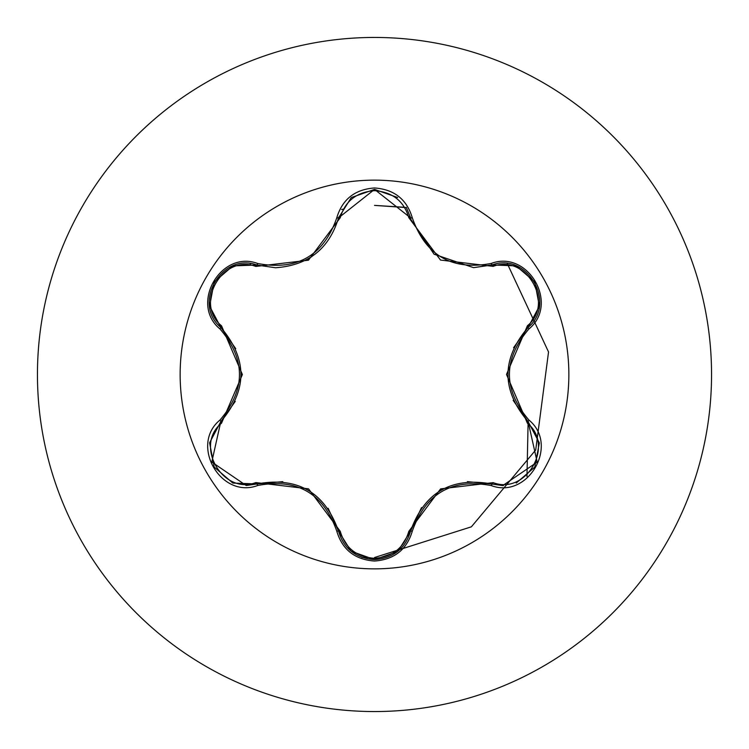 <?xml version="1.0" encoding="UTF-8"?>
<svg xmlns="http://www.w3.org/2000/svg" width="749" height="749" viewBox="0 0 749 749"><rect width="100%" height="100%" fill="white"/><g stroke="black" fill="none" stroke-linecap="round" stroke-linejoin="round"><path stroke-width="1.12" d="M374.5 568.856A194.356 194.356 0 0 1 180.144 374.5A194.356 194.356 0 0 1 374.5 180.144A194.356 194.356 0 0 1 568.856 374.5A194.356 194.356 0 0 1 374.5 568.856M491.213 485.558C451.909 478.246 425.61 493.422 412.325 531.107C406.81 549.654 394.199 559.625 374.5 561.038C354.811 559.587 342.227 549.597 336.75 531.06C323.437 493.301 297.119 478.105 257.787 485.474C220.927 499.461 189.469 444.943 219.972 420.049C245.953 389.667 245.953 359.295 219.972 328.951C189.45 303.991 220.992 249.529 257.787 263.526C297.147 270.876 323.465 255.681 336.75 217.94C342.237 199.403 354.82 189.413 374.5 187.962C394.208 189.375 406.819 199.356 412.325 217.893C425.638 255.596 451.937 270.773 491.213 263.442C528.092 249.501 559.484 304.047 528.963 328.914C502.916 359.323 502.916 389.714 528.963 420.086C559.503 445.018 528.017 499.517 491.213 485.558L492.13 484.051L467.385 481.635M255.821 266.438A1.938 0.599 106.7 0 1 256.87 265.034L275.473 267.758L256.87 265.034C221.873 251.748 191.819 303.645 220.815 327.407A1.938 0.599 133.4 0 1 221.517 325.796L242.386 374.556L221.517 423.204C193.954 445.486 222.846 495.342 255.821 482.562L308.551 488.844L340.252 531.303C345.13 547.912 356.543 556.919 374.5 558.333C392.485 556.956 403.926 547.959 408.814 531.341L440.609 488.882L493.17 482.637C526.247 495.37 554.981 445.421 527.418 423.251L506.502 374.434L527.418 325.749C555 303.504 526.163 253.611 493.17 266.363L440.506 260.053L408.814 217.659C403.917 201.041 392.476 192.044 374.5 190.667C356.543 192.081 345.13 201.088 340.252 217.697L308.448 260.212L255.821 266.438C222.762 253.677 193.972 303.598 221.517 325.796M493.17 266.363A1.938 0.599 73.4 0 0 492.13 264.949L473.583 267.665L434.074 254.22L411.032 219.747L410.555 217.856L374.547 189.403L338.52 217.893C329.167 248.855 308.148 265.483 275.473 267.758M235.748 348.688L220.815 327.407C247.591 358.78 247.591 390.182 220.815 421.593L211.78 462.039L246.234 485.53L256.87 483.966C297.484 476.43 324.701 492.14 338.52 531.107C343.754 548.736 355.756 558.239 374.537 559.597C393.3 558.239 405.303 548.755 410.555 531.144C424.346 492.262 451.535 476.57 492.13 484.051L502.719 485.595L537.183 462.105L528.12 421.64C501.278 390.229 501.278 358.808 528.12 327.36L513.561 347.742M527.418 423.251A1.938 0.599 133.3 0 0 528.12 421.64L526.978 476.523M374.5 37.45A337.05 337.05 0 0 1 711.55 374.5A337.05 337.05 0 0 1 374.5 711.55A337.05 337.05 0 0 1 37.45 374.5A337.05 337.05 0 0 1 374.5 37.45A337.05 337.05 0 0 0 37.45 374.5A337.05 337.05 0 0 0 374.5 711.55M362.001 557.406L367.244 557.556L362.001 557.406M374.5 557.528L471.383 526.819L535.713 449.962L548.54 351.974L507.335 263.695L548.54 351.974L535.713 449.962L471.383 526.819L374.5 557.528M404.479 207.276L374.5 205.395L406.407 207.585M343.557 209.083L341.61 209.514L343.557 209.083M250.643 263.742L249.417 265.165L250.643 263.742M219.972 420.049L220.815 421.593A1.938 0.599 -133.4 0 0 221.517 423.204M282.794 481.654L256.87 483.966A1.938 0.599 73.3 0 1 255.821 482.562M336.75 531.06L338.52 531.107L328.146 508.309M351.15 551.273L338.52 531.107A1.938 0.599 166.7 0 0 340.252 531.303M374.453 559.597L351.075 551.217M421.528 507.569L410.555 531.144A1.938 0.599 13.4 0 1 408.814 531.341M503.487 485.586L492.13 484.051A1.938 0.599 106.6 0 0 493.17 482.637M527.418 325.749A1.938 0.599 -133.3 0 1 528.12 327.36C557.116 303.701 527.202 251.72 492.13 264.949L491.213 263.442M513.149 400.341L528.12 421.64L528.963 420.086M408.814 217.659A1.938 0.599 166.6 0 1 410.555 217.856L412.325 217.893M473.583 267.665L492.982 264.706M340.252 217.697A1.938 0.599 13.3 0 0 338.52 217.884M209.683 442.631L220.815 421.593L235.28 401.37M257.787 485.474L256.87 483.966L232.986 483.077M412.325 531.107L410.555 531.144L410.396 531.809M539.271 306.341L528.12 327.36L528.963 328.914M338.735 217.032L338.52 217.893L336.75 217.94M233.089 265.886L256.87 265.034L257.787 263.526M219.972 328.951L220.815 327.407L220.178 326.789M441.208 490.015L441.76 489.696M406.211 207.258L410.424 217.304M311.865 256.57L307.811 259.117M241.112 374.509L241.112 375.155M232.752 482.983L214.177 467.011L209.636 442.959M397.625 551.526L374.5 559.597L351.403 551.479M410.555 531.144L397.822 551.367M539.317 443.015L534.777 467.086L516.22 483.049M528.12 421.64L539.28 442.771M516.239 265.961L534.805 281.952L539.317 306.013M492.13 264.949L516.005 265.867M410.555 217.856L411.032 219.747M351.421 197.502L374.547 189.403L397.644 197.493M338.061 219.682L338.52 217.893L351.234 197.661M209.636 306.013L214.195 281.952L232.78 266.007M220.815 327.407L209.673 306.266"/></g></svg>
